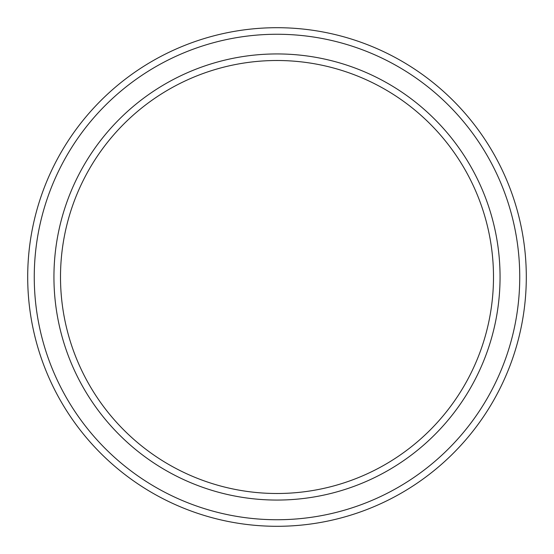 <?xml version="1.0" encoding="UTF-8"?>
<svg xmlns="http://www.w3.org/2000/svg" width="554" height="554" viewBox="0 0 554 554"><rect width="100%" height="100%" fill="white"/><g stroke="black" fill="none" stroke-linecap="round" stroke-linejoin="round"><path stroke-width="0.83" d="M493.496 277A216.496 216.496 0 0 0 277 60.504A216.496 216.496 0 0 0 60.504 277A216.496 216.496 0 0 0 277 493.496A216.496 216.496 0 0 0 493.496 277M53.939 277A223.061 223.061 0 0 1 277 53.939A223.061 223.061 0 0 1 500.061 277A223.061 223.061 0 0 1 277 500.061A223.061 223.061 0 0 1 53.939 277M519.742 277A242.742 242.742 0 0 0 277 34.258A242.742 242.742 0 0 0 34.258 277A242.742 242.742 0 0 0 277 519.742A242.742 242.742 0 0 0 519.742 277M27.7 277A249.3 249.3 0 0 1 277 27.7A249.3 249.3 0 0 1 526.3 277A249.3 249.3 0 0 1 277 526.3A249.3 249.3 0 0 1 27.7 277"/></g></svg>
